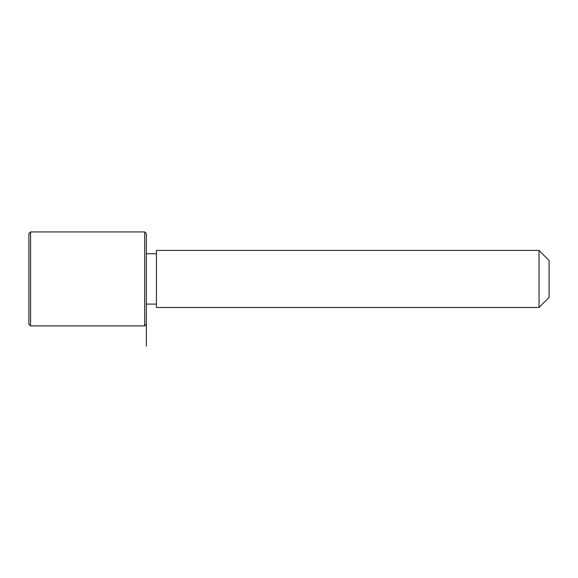 <?xml version="1.0" encoding="UTF-8"?>
<svg xmlns="http://www.w3.org/2000/svg" width="578" height="578" viewBox="0 0 578 578"><rect width="100%" height="100%" fill="white"/><g stroke="black" fill="none" stroke-linecap="round" stroke-linejoin="round"><path stroke-width="0.87" d="M156.436 307.46L156.436 250.404L539.028 250.404L539.028 307.46L156.436 307.46M539.028 307.46L549.1 297.388L549.1 260.476L539.028 250.404M144.688 325.92L146.364 324.236L146.364 233.62L144.688 231.944L30.576 231.944L30.576 325.92L144.688 325.92L144.688 231.944M30.576 325.92L28.9 324.236L28.9 233.62L30.576 231.944M156.436 304.1L146.364 304.1L146.364 346.056M156.436 253.764L146.364 253.764"/></g></svg>
